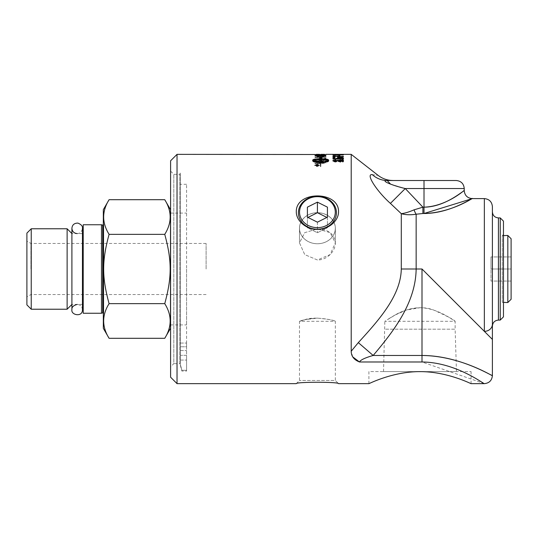 <?xml version="1.0" encoding="UTF-8"?>
<svg xmlns="http://www.w3.org/2000/svg" width="538" height="538" viewBox="0 0 538 538"><rect width="100%" height="100%" fill="white"/><g stroke="black" fill="none" stroke-linecap="round" stroke-linejoin="round"><path stroke-width="0.4" stroke-dasharray="2.69 2.02" d="M206.101 269L206.101 243.458L206.101 269M419.99 307.723C439.156 308.113 455.108 321.899 455.135 321.294C454.22 319.841 447.058 316.102 433.655 310.063C420.79 304.804 404.3 309.404 395.134 315.012L387.609 319.478C392.996 316.136 405.591 307.79 419.99 307.723L406.398 310.036L395.242 314.952L384.845 321.294L455.135 321.294L455.135 329.182L384.845 329.182L455.135 329.182L456.459 371.576L383.52 371.576L456.459 371.576M317.413 318.119C328.308 319.202 334.286 320.265 335.349 321.294C336.183 320.682 314.992 315.665 304.737 319.733C293.338 323.688 302.026 318.832 317.413 318.119L304.737 319.733L299.478 321.294L335.349 321.294L335.349 380.46L299.478 380.46L335.349 380.46L338.536 383.641M316.869 165.274L316.465 165.765L316.075 165.475L316.869 165.274L316.075 164.91L316.869 164.91M316.075 165.274L316.075 164.91M316.869 165.489L316.869 165.126M316.075 165.475L316.075 165.112M318.341 165.274L315.719 165.099L316.431 165.953L317.171 165.63L318.341 166.034L317.232 165.381L318.341 165.274L318.341 164.736L315.719 164.736L316.431 165.59L317.171 165.267L318.341 165.67L317.232 165.011L318.341 164.91M318.341 165.099L318.341 164.736M317.232 165.274L317.232 164.91M317.232 165.381L317.232 165.011M317.319 165.522L317.319 165.159M318.341 165.805L318.341 165.442M318.341 166.034L318.341 165.67M317.306 165.731L317.306 165.368M317.171 165.63L317.171 165.267M315.719 165.475L315.719 164.736M314.965 165.549L316.996 164.702L319.027 165.549L316.996 166.424L314.965 165.186L316.996 164.339L319.027 165.186L316.996 166.06L314.965 165.186M319.027 165.549L319.027 165.186M316.996 164.541L314.562 165.549L316.996 166.598L319.431 165.549L316.996 164.171L314.562 165.186L316.996 166.242L319.431 165.186L316.996 164.171M314.562 165.549L314.562 165.186M319.431 165.549L319.431 165.186M337.945 158.831L340.413 159.497C342.397 159.463 343.439 159.134 343.526 158.515L342.094 157.829L341.583 157.876L342.397 158.522L340.547 159.1L338.052 158.071L335.584 158.952L333.99 158.508L334.865 157.943L334.32 157.89L332.854 158.582L335.403 159.356L337.945 158.831L337.945 158.441L340.413 159.107C342.397 159.073 343.439 158.75 343.526 158.125L342.094 157.439L341.583 157.486L342.397 158.132L340.547 158.717L338.052 157.681L335.584 158.569L333.99 158.125L334.865 157.553L334.32 157.499L332.854 158.192L335.403 158.972L337.938 158.441L337.938 158.831M332.854 158.582L332.854 158.192M334.865 157.943L334.865 157.553M333.99 158.508L333.99 158.125M337.528 158.367L337.528 157.977M337.528 158.152L337.528 157.762M338.61 158.152L338.61 157.762M338.61 158.401L338.61 158.017M342.397 158.522L342.397 158.132M341.583 157.876L341.583 157.486M343.526 158.515L343.526 158.125M339.881 155.132L339.881 155.959L338.785 155.959L339.881 155.966L339.881 155.529L338.785 155.529L338.785 155.966L338.785 155.569L339.881 155.569L339.881 155.132L338.785 155.132L338.785 155.569M338.785 155.563L338.785 155.132M338.106 155.078L342.417 155.072L338.106 155.078L338.785 154.541L342.417 154.668L338.106 154.675M342.417 155.072L342.417 154.668M338.785 154.937L338.785 154.541M337.017 155.099L343.526 155.058L333.775 155.314L337.017 155.099L337.017 154.695L343.526 154.662L337.017 154.695M337.696 154.937L337.696 154.534M333.957 155.132L333.957 154.729M334.32 155.294L334.32 154.897M332.861 155.139L332.861 154.736M343.526 155.058L343.526 154.662L343.526 155.065L338.214 155.374L332.854 155.052L343.526 155.065M338.785 155.529L338.785 155.126M339.881 155.529L339.881 155.126M334.212 157.688L334.212 159.013L337.124 159.013L337.091 158.549M338.96 157.896L341.704 157.943M343.486 158.623L342.309 159.544L341.751 159.477L342.397 158.824L340.177 158.199L337.75 159.396L333.526 159.396L333.009 159.261L333.009 157.688M337.064 158.697L337.064 158.306M333.009 159.261L333.009 158.878M338.261 159.275L338.261 158.892M341.751 159.477L341.751 159.093M343.526 158.811L343.526 158.421M325.86 160.674L325.86 160.237L315.046 160.943L315.046 161.454L324.219 162.752L315.046 163.438L315.046 163.982L325.86 163.122L325.86 162.584L316.499 161.272L325.86 160.674L325.86 159.853L315.046 160.566L315.046 161.07L324.219 162.382L315.046 163.061L315.046 163.613L325.86 162.745L325.86 162.214L316.499 160.889L325.86 160.29M325.86 160.237L325.86 159.853M316.499 161.272L316.499 160.889M325.86 162.584L325.86 162.214M325.86 163.122L325.86 162.745M315.046 163.982L315.046 163.613M315.046 163.438L315.046 163.061M324.219 162.752L324.219 162.382M322.228 162.523L322.228 162.146M315.046 161.454L315.046 161.07M315.046 160.943L315.046 160.566M325.86 158.663L325.86 157.062L315.046 157.533L324.636 157.412L324.636 158.73L325.86 158.663L325.86 156.666L315.046 157.136L324.636 157.015L324.636 158.34L325.86 158.273M325.86 157.062L325.86 156.666M324.636 158.73L324.636 158.34M324.636 157.412L324.636 157.015M315.046 157.856L315.046 157.466M315.046 157.533L315.046 157.136M320.951 154.803L315.046 154.843L324.851 154.957L315.046 155.321L321.394 155.334L326.041 154.957L315.046 154.44L322.921 154.44L315.046 155.072L326.041 154.561L320.951 154.399M315.046 154.843L315.046 154.44M326.041 154.957L326.041 154.561M315.046 155.469L315.046 155.072M315.046 155.321L315.046 154.507L325.86 155.038L315.046 154.904L316.277 154.762L316.277 154.359M324.851 154.957L324.851 154.554M321.69 154.843L321.69 154.446M320.554 161.951L320.554 159.389M320.554 159.773C316.7 159.813 314.172 160.156 312.968 160.815M321.462 162.402L320.796 162.785L320.796 166.679L320.554 162.785C315.772 162.658 313.156 162.126 312.699 161.192L312.699 160.068M321.462 163.189L321.462 162.812L321.462 163.189L324.32 162.187L324.32 161.81M323.654 162.059L324.32 162.187M321.462 161.945L321.462 161.192M328.382 160.815C327.178 160.156 324.649 159.813 320.796 159.773L320.796 161.951M328.644 160.068L328.644 161.192C328.557 161.756 327.286 162.207 324.831 162.543L324.831 161.346M321.307 157.775L321.805 158.219L320.796 158.111L320.796 159.113M320.554 159.113L320.554 158.085L319.538 157.977L320.049 157.641M320.554 166.632L320.554 166.269M320.796 166.679L320.796 166.323M320.796 162.785L320.796 162.415M320.796 159.773L320.796 159.389M324.831 162.543L324.831 162.167M328.644 161.192L328.644 160.815M320.796 158.111L320.796 157.721M321.805 158.219L321.805 157.829M319.538 157.977L319.538 157.587M320.554 158.085L320.554 157.695M312.699 161.192L312.699 160.815M320.554 162.785L320.554 162.415M324.636 155.69L324.569 156.255L322.45 156.612L320.897 156.215L320.897 155.791L324.636 155.69L324.636 156.047L324.031 155.442L316.277 155.563L324.636 155.879M324.636 155.805L324.636 155.408M324.031 155.442L324.031 155.038M316.445 155.381L316.445 154.978M316.277 155.563L316.277 155.159M325.86 156.316L325.86 155.919L325.86 156.316L315.046 155.966L315.046 155.569L315.046 155.966M316.277 155.186L324.602 155.294M325.86 155.744L325.86 155.341M315.046 155.543L315.046 155.146M325.86 154.359L325.86 154.762L324.636 154.762L324.636 154.359M320.877 154.359L320.877 154.762L319.646 154.762L319.646 154.359M325.86 155.038L325.86 154.641M315.046 154.904L315.046 154.507M319.673 155.825L317.702 156.679L316.277 156.296L316.277 155.926L319.673 155.825L319.673 155.428L317.702 156.289L316.277 155.529L319.673 155.428M316.277 155.926L316.277 155.529M319.673 156.161L319.673 155.764M316.277 156.296L316.277 155.899M320.897 155.791L320.897 155.395L324.636 155.294M324.569 156.255L324.569 155.859L322.45 156.222L320.897 155.818L320.897 155.395M320.897 156.215L320.897 155.818M325.86 156.215L325.86 155.489L315.046 155.764L315.12 156.504L317.615 156.935L320.224 156.565L322.444 156.888C324.528 156.834 325.672 156.605 325.86 156.215L325.86 155.092L315.046 155.368L315.12 156.107L317.615 156.538L320.224 156.168L322.444 156.491C324.528 156.437 325.672 156.208 325.86 155.818M325.86 155.489L325.86 155.092M320.224 156.565L320.224 156.168M315.046 156.269L315.046 155.872M315.046 155.764L315.046 155.368M325.86 159.497L325.86 159.093L315.046 159.725L315.046 160.156L325.86 159.497L325.86 158.703L315.046 159.342L315.046 159.773L325.86 159.107M325.86 159.093L325.86 158.703M315.046 160.156L315.046 159.773M315.046 159.725L315.046 159.342M342.269 160.707L342.269 159.746M335.214 161.622L334.555 161.918L333.029 161.111L333.156 160.707M335.571 161.602L335.154 161.999L335.154 161.622M343.372 159.746L343.372 161.884L342.827 161.985L342.269 161.884L342.269 161.151L334.38 161.151M332.935 160.916L332.935 160.532M333.029 161.111L333.029 160.734M334.555 161.918L334.555 161.541M342.269 161.151L342.269 160.775M342.269 161.884L342.269 161.508M343.372 161.884L343.372 161.508M333.607 156.202L343.419 157.049L334.219 156.45L334.219 157.405L333.009 157.405L333.009 155.872M333.009 157.405L333.009 157.009L343.419 156.148L334.219 156.773L334.219 155.859L333.009 155.859L333.009 157.385L333.607 157.479L343.419 156.545L334.219 157.163L334.219 156.255L333.009 156.255L333.009 157.385M334.219 157.405L334.219 157.009M334.219 156.45L334.219 156.054M343.419 157.049L343.419 156.659M333.99 155.058L342.397 155.058L333.99 154.87M332.854 155.052L332.854 154.648M342.269 154.796L343.372 154.796L342.269 154.783L342.269 154.399L343.372 154.359L343.372 154.783L332.968 154.762M333.156 154.762L342.269 154.762L332.935 154.762L333.647 154.366M333.029 154.359L332.935 154.762L333.156 154.366M335.571 154.393L335.154 154.796L335.154 154.393M334.38 154.762L334.38 154.379L342.269 154.366L342.269 154.762L342.269 154.399M334.555 154.789L334.555 154.386M342.269 154.783L342.269 154.386M343.372 154.796L343.372 154.399M333.009 156.255L333.009 155.859M334.219 156.255L334.219 155.859M334.219 157.163L334.219 156.773M343.419 156.545L343.419 156.148M343.109 156.692L343.109 156.302M334.508 157.439L334.508 157.042M333.93 161.057L335.396 160.499L337.427 161.091L335.396 161.649L333.93 160.68L335.396 160.122L337.427 160.714L335.396 161.272L333.93 160.68M337.427 161.091L337.427 160.714M338.61 161.03L340.83 160.398L342.457 161.07L340.863 161.763L338.61 161.03L338.61 160.654L340.83 160.015L342.457 160.687L340.863 161.387L338.61 160.654M342.457 161.07L342.457 160.687M337.945 161.434L340.715 162.254C342.551 162.22 343.493 161.817 343.526 161.037L340.957 159.974L338.086 160.701L335.463 160.082L332.854 161.097L335.268 162.12L337.945 161.434L337.945 161.05L340.715 161.877C342.551 161.844 343.493 161.44 343.526 160.66L340.957 159.591L338.086 160.317L335.463 159.699L332.854 160.714L335.268 161.743L337.945 161.05M332.854 161.097L332.854 160.714M338.086 160.701L338.086 160.317M343.526 161.037L343.526 160.66M484.348 383.641L422 361.987L359.438 361.96M177.029 154.359L177.029 383.641M352.726 356.882L351.206 351.24L351.206 154.359M338.536 211.676C338.98 190.674 295.853 190.674 296.297 211.676C296.129 221.145 306.687 229.652 317.413 229.356C328.146 229.652 338.705 221.145 338.536 211.676M103.33 209.665L103.33 328.335M109.086 338.301C101.864 326.748 101.864 315.201 109.086 303.647C105.408 290.829 103.619 279.276 103.72 269C103.619 258.724 105.408 247.171 109.086 234.353C101.864 222.799 101.864 211.252 109.086 199.699M164.749 199.699C171.972 211.252 171.972 222.799 164.749 234.353C168.428 247.171 170.216 258.724 170.109 269C170.216 279.276 168.428 290.829 164.749 303.647C171.972 315.201 171.972 326.748 164.749 338.301M170.506 328.335L170.506 209.665M109.086 303.647L164.749 303.647M109.086 234.353L164.749 234.353M103.33 269L103.33 315.086L103.33 269M103.33 315.086L103.693 313.883L103.693 224.117L103.693 313.883A0.807 0.807 0 0 0 103.33 312.955M101.487 224.749L101.487 313.25M30.922 269L30.922 243.458L30.922 269M26.9 304.891L26.9 233.109M31.238 309.222L31.238 228.778M67.122 309.222L67.122 228.778M71.951 269L71.951 304.4L71.951 269M83.215 313.25L83.215 224.749M170.506 269L170.506 324.912L170.506 269M186.592 269L186.592 324.912L186.592 269M336.438 212.725A19.025 16.476 180 0 0 307.904 198.461A19.025 16.476 180 0 0 307.904 226.996A19.025 16.476 180 0 0 336.438 212.725M335.295 212.154A17.882 15.488 180 0 0 317.413 196.666A17.882 15.488 180 0 0 299.531 212.154A17.882 15.488 180 0 0 317.413 227.641A17.882 15.488 180 0 0 335.295 212.154M327.434 207.15L327.434 217.708L327.434 207.15L317.413 202.14L307.4 207.15L307.4 217.164L317.413 222.174L327.434 217.164L327.434 227.722L327.434 217.708L317.413 212.698L307.4 217.708L307.4 227.722L317.413 232.732L327.434 227.722L317.413 232.732L307.4 227.722L307.4 217.708L307.944 217.433M317.413 222.174L317.413 232.732L317.413 222.174M307.4 217.164L307.4 207.15M317.413 202.14L317.413 212.698M326.889 217.433L327.434 217.708L327.434 227.722L327.434 217.164M507.825 302.538L507.825 235.462M503.46 302.396L502.277 302.363L502.277 235.637L502.277 302.363L503.46 303.54L503.46 269L503.46 303.54M511.1 281.065L511.1 269L490.986 269L490.986 281.065L490.986 256.935L490.986 269L511.1 269L511.1 281.065L490.986 281.065L511.1 281.065M511.1 256.935L511.1 269L511.1 256.935L490.986 256.935L511.1 256.935M511.1 299.262L511.1 238.737M180.257 364.145L180.257 173.041L180.257 364.145L180.257 184.299L180.257 364.145L181.898 370.299L180.257 364.145M180.257 355.329L180.257 350.574L180.257 360.077L180.257 350.574L180.257 355.329L186.592 355.329L186.592 370.299L181.898 370.299L186.592 370.299L186.592 343.062L186.592 355.329L180.257 355.329M186.592 346.768L186.592 343.062L186.592 346.768L180.257 346.768L186.592 346.768L186.592 184.299L186.592 346.768M186.592 371.072L186.592 370.299L186.592 371.072L181.898 371.072L179.914 363.668L179.914 174.332L179.914 363.668L173.808 363.668L173.808 174.332L173.808 363.668L170.593 366.889L170.593 171.111L170.593 366.889M492.398 326.122L492.398 269M500.239 320.083L500.239 217.917M492.398 206.653L492.398 339.397L422 269L422 355.463C458.712 355.611 489.439 374.67 492.189 375.49C495.478 378.201 462.411 355.867 422 355.463L373.17 355.463C364.932 357.831 360.379 360.009 359.512 361.987M170.593 377.205L170.593 160.795M170.593 171.111L173.808 174.332L179.914 174.332L180.257 173.041M503.46 221.131L503.46 316.869M503.46 269L503.46 234.46L503.46 269M368.907 383.641L368.907 371.576L471.073 371.576L368.907 371.576M351.206 351.247L358.315 342.625C379.041 319.908 400.864 295.597 401.287 269L401.287 213.694C404.805 213.277 409.068 211.992 414.092 209.827L422.908 207.17L422.908 213.512L416.15 214.218C410.514 215.066 405.558 214.891 401.287 213.694L390.413 203.398C377.098 191.602 365.094 173.431 372.35 174.655A24.136 22.771 90 0 0 387.212 180.506C394.818 180.506 394.818 180.506 387.212 180.506L456.19 180.506M414.092 209.827A8.043 2.508 74.6 0 0 416.15 214.218L416.15 269C415.726 302.692 393.903 330.917 373.17 355.463L358.315 342.625M390.413 203.398L405.275 188.549L422.908 207.17L424.011 207.17C449.311 206.357 469.223 185.576 463.178 191.333C458.941 194.104 442.935 207.063 424.011 207.17L424.011 213.512L422.908 213.512M390.568 184.137L405.275 188.549L424.011 188.549L424.011 180.506M372.35 174.655C379.962 175.617 379.962 175.617 372.35 174.655M492.398 324.226A8.043 7.128 0 0 1 484.348 331.347L484.348 198.603M317.413 228.906C328.308 229.282 334.286 233.929 335.349 242.853L330.097 254.622L317.413 259.968L304.737 254.622L299.478 242.853L304.737 232.651L317.413 228.906M299.531 228.246A17.882 15.488 180 0 1 317.413 212.759A17.882 15.488 180 0 1 335.295 228.246A17.882 15.488 180 0 1 317.413 243.734A17.882 15.488 180 0 1 299.531 228.246A17.882 15.488 180 0 0 317.413 243.734A17.882 15.488 180 0 0 335.295 228.246A17.882 15.488 180 0 0 317.413 212.759A17.882 15.488 180 0 0 299.531 228.246M335.349 228.22A17.936 15.535 0 0 0 317.413 212.685A17.936 15.535 0 0 0 299.478 228.22A17.936 15.535 0 0 0 317.413 243.754A17.936 15.535 0 0 0 335.349 228.22L335.349 242.853L330.097 232.651L317.413 228.906L304.737 232.651L299.478 242.853L304.737 254.622L317.413 259.968C327.057 260.163 335.544 251.159 335.349 242.853L335.349 228.22A17.936 15.535 0 0 1 317.413 243.754A17.936 15.535 0 0 1 299.478 228.22A17.936 15.535 0 0 1 317.413 212.685A17.936 15.535 0 0 1 335.349 228.22M316.465 165.765L316.465 165.401M317.931 165.711L317.931 165.348M317.83 165.892L317.83 165.529M316.431 165.953L316.431 165.59M316.996 166.424L316.996 166.06M316.996 164.702L316.996 164.339M316.996 166.598L316.996 166.242M340.413 159.497L340.413 159.107M335.403 159.356L335.403 158.972M334.32 157.89L334.32 157.499M335.584 158.952L335.584 158.569M338.052 158.071L338.052 157.681M340.547 159.1L340.547 158.717M342.094 157.829L342.094 157.439M339.337 156.007L339.337 155.61M340.144 155.233L340.144 154.83M340.023 155.368L340.023 154.964M333.775 155.314L333.775 154.917M338.57 154.87L338.57 154.467M333.526 159.396L333.526 159.013M337.75 159.396L337.75 159.013M340.177 158.199L340.177 157.809M319.269 161.118L319.269 160.734M319.612 161.662L319.612 161.286M321.394 162.94L321.394 162.563M319.101 162.066L319.101 161.689M322.901 154.796L322.901 154.393M321.394 155.334L321.394 154.931M320.998 155.2L320.998 154.803M322.921 154.843L322.921 154.44M324.421 155.549L324.421 155.146M323.15 155.341L323.15 154.937M319.397 155.22L319.397 154.823M317.702 156.679L317.702 156.289M322.45 156.612L322.45 156.222M322.444 156.888L322.444 156.491M317.615 156.935L317.615 156.538M315.12 156.504L315.12 156.107M342.827 161.985L342.827 161.608M333.614 157.466L333.614 157.076M343.009 157.183L343.009 156.787M338.261 154.924L338.261 154.52M338.173 154.857L338.173 154.52M338.214 155.374L338.214 154.971M333.607 157.479L333.607 157.083M333.614 156.208L333.614 155.812M343.009 156.43L343.009 156.04M335.396 161.649L335.396 161.272M335.396 160.499L335.396 160.122M340.863 161.763L340.863 161.387M340.83 160.398L340.83 160.015M340.715 162.254L340.715 161.877M335.268 162.12L335.268 161.743M335.463 160.082L335.463 159.699M340.957 159.974L340.957 159.591M102.691 312.881L102.691 225.119L103.733 224.353L103.33 222.914M498.43 217.917L498.43 320.083M464.24 188.549L424.011 188.549L424.011 207.17M401.287 269L422 269M422 361.987L422 355.463M77.183 233.579C80.142 233.499 81.897 231.744 82.448 228.314L82.448 309.686C82.139 306.485 80.384 304.73 77.183 304.421M71.91 228.314L71.91 309.686M335.665 161.925L335.665 161.548M335.665 154.789L335.665 154.386M103.733 313.647L103.733 224.353L103.733 313.647M206.101 243.458L30.922 243.458L26.9 241.132M206.101 294.542L30.922 294.542L26.9 296.868M82.448 233.6L71.91 233.559M82.448 304.4L71.91 304.441M170.593 324.912L186.592 324.912M170.593 213.088L186.592 213.088M503.46 234.46L502.277 235.637L503.46 235.604M180.257 360.077L186.592 360.077L180.257 360.077M180.257 350.574L186.592 350.574L180.257 350.574M180.257 343.062L186.592 343.062L180.257 343.062M186.592 184.299L180.257 184.299M296.297 383.641L299.478 380.46L299.478 321.294M471.073 383.641L471.073 371.576M383.52 371.576L384.845 321.294M299.478 228.22L299.478 242.853L299.478 228.22"/><path stroke-width="0.81" d="M338.785 155.529L339.881 155.529M338.785 155.126L339.881 155.126L339.881 155.563L338.785 155.563L338.785 155.126M337.091 158.549L338.96 157.896M333.009 158.078L334.212 158.078M341.751 159.477L342.397 158.434L340.177 157.809L338.16 158.481L338.261 159.275M341.704 157.943L343.486 158.623M337.124 159.013L337.064 158.306C337.158 157.735 338.153 157.452 340.05 157.466C342.316 157.486 343.479 157.802 343.526 158.421L342.309 159.161L341.751 159.093L342.397 158.434M334.212 159.013L334.212 158.629L337.124 158.629M338.16 158.481L337.75 159.013L333.526 159.013L333.009 158.878L333.009 157.688L333.607 157.614L334.212 157.688L334.212 158.629M312.968 160.432L312.968 160.815C314.172 161.508 316.7 161.884 320.554 161.951L320.554 159.389C316.7 159.423 314.172 159.773 312.968 160.432C314.172 161.124 316.7 161.508 320.554 161.575M324.831 161.723L328.382 160.815L328.382 160.432C327.178 159.773 324.649 159.423 320.796 159.389L320.796 161.951L321.462 161.945L321.462 161.192L324.32 161.81L321.462 162.779M320.796 161.575L323.654 162.059M319.538 157.977L320.675 156.504L321.805 157.829L320.796 157.721L320.796 159.113C325.571 159.181 328.187 159.625 328.644 160.445M320.675 156.894L321.805 158.219M312.699 160.445C313.163 159.625 315.779 159.181 320.554 159.113L320.554 157.695L319.538 157.587L320.675 156.504M321.462 162.812L321.462 162.402L320.796 162.415L320.554 166.269L320.554 162.415C315.772 162.281 313.156 161.75 312.699 160.815L312.699 160.068C313.163 159.241 315.779 158.791 320.554 158.73M320.796 158.73C325.571 158.791 328.187 159.241 328.644 160.068L328.644 160.815C328.557 161.38 327.286 161.83 324.831 162.167L324.831 161.346L328.382 160.432M324.636 155.879L324.421 155.146L323.15 154.937L316.277 155.159L324.636 155.65M324.602 155.294L325.86 155.919L315.046 155.569L316.277 155.186M325.692 155.522L325.86 155.919M315.221 155.347L315.221 154.951L319.464 154.702L325.692 155.126M315.046 155.569L315.221 154.951M325.86 154.359L332.968 154.359M315.046 154.507L177.029 154.359L170.593 160.795L170.593 377.205L177.029 383.641L177.029 154.359M342.269 160.129L343.372 160.129M332.935 160.916L342.269 160.707L342.269 159.746L342.827 159.658L343.372 159.746L343.372 161.508L342.827 161.608L342.269 161.508L342.269 160.775L334.38 160.775L335.571 161.454L335.154 161.622L332.935 160.532L342.269 160.331M334.38 160.775L335.571 161.83M335.571 161.602L335.154 161.622M333.009 156.269L334.508 156.235M333.009 155.872L343.419 156.659L334.219 156.054L334.219 157.009L333.614 157.076L333.009 157.009L333.009 155.872M342.397 154.662L333.99 154.655L342.397 154.883M332.854 154.648L343.526 154.668L332.854 154.648M333.647 154.366L333.029 154.359M335.571 154.393L335.154 154.393M334.38 154.379L351.206 154.359L351.206 351.24C351.24 356.27 354.011 359.848 359.512 361.987C360.379 360.009 364.932 357.831 373.17 355.463C393.95 330.904 415.672 302.679 416.15 269L416.15 214.218A8.043 2.508 74.6 0 1 414.092 209.827C409.068 211.992 404.805 213.277 401.287 213.694C405.558 214.891 410.514 215.066 416.15 214.218L422.908 213.512L422.908 207.17L414.092 209.827M359.512 361.987L422 361.987C456.143 362.262 484.435 384.542 484.348 383.641L471.073 383.641C471.51 384.085 447.562 371.529 419.99 371.63C392.417 371.529 368.469 384.085 368.907 383.641L338.536 383.641C338.98 381.812 295.853 381.812 296.297 383.641L177.029 383.641M296.297 383.641C295.853 381.812 338.98 381.812 338.536 383.641M368.907 383.641C368.469 384.085 392.417 371.529 419.99 371.63C447.562 371.529 471.51 384.085 471.073 383.641M359.438 361.96L352.726 356.882M338.536 211.676C338.705 221.145 328.146 229.652 317.413 229.356C306.687 229.652 296.129 221.145 296.297 211.676C295.853 190.674 338.98 190.674 338.536 211.676M109.086 338.301L103.33 328.335L103.33 209.665L109.086 199.699C101.864 211.252 101.864 222.799 109.086 234.353C101.864 260.849 101.864 277.151 109.086 303.647C101.864 315.201 101.864 326.748 109.086 338.301L164.749 338.301C171.972 326.748 171.972 315.201 164.749 303.647C171.972 277.151 171.972 260.849 164.749 234.353C171.972 222.799 171.972 211.252 164.749 199.699L109.086 199.699M164.749 199.699L170.506 209.665L170.506 328.335L164.749 338.301M109.086 303.647L164.749 303.647M109.086 234.353L164.749 234.353M103.33 312.955A0.807 0.807 0 0 0 102.691 312.881L101.487 313.25L101.487 224.749L102.691 225.119L102.691 312.881M31.238 269L31.238 309.222L67.122 309.222L67.122 228.778L31.238 228.778L31.238 269M31.238 228.778L26.9 233.109L26.9 304.891L31.238 309.222M101.487 224.749L83.215 224.749L83.215 313.25L101.487 313.25M336.438 212.725A19.025 16.476 180 0 1 307.904 226.996A19.025 16.476 180 0 1 307.904 198.461A19.025 16.476 180 0 1 336.438 212.725M335.295 212.154A17.882 15.488 180 0 1 317.413 227.641A17.882 15.488 180 0 1 299.531 212.154A17.882 15.488 180 0 1 317.413 196.666A17.882 15.488 180 0 1 335.295 212.154M317.413 202.14L327.434 207.15L327.434 217.164L317.413 222.174L307.4 217.164L307.4 207.15L317.413 202.14L317.413 212.698L326.889 217.433M307.4 207.15L307.4 217.164M307.944 217.433L317.413 212.698M327.434 207.15L327.434 217.164M503.46 235.604L507.825 235.462L507.825 302.538L503.46 302.396M507.825 235.462L511.1 238.737L511.1 299.262L507.825 302.538M492.398 269L492.398 326.122C492.754 322.457 494.765 320.446 498.43 320.083L498.43 217.917C494.765 217.554 492.754 215.543 492.398 211.878M500.239 320.083L503.46 316.869L503.46 221.131L500.239 217.917L500.239 320.083L498.43 320.083M390.413 203.398L405.275 188.549L464.24 188.549C463.763 183.666 461.079 180.983 456.19 180.506L387.212 180.506A24.136 22.771 -90 0 1 372.35 174.655C379.962 175.617 379.962 175.617 372.35 174.655C365.08 173.418 377.111 191.622 390.413 203.398L401.294 213.694L401.287 269L422 269L492.398 339.397L492.398 206.653C491.92 201.763 489.237 199.08 484.348 198.603L484.348 331.347A8.043 7.128 0 0 0 492.398 324.226M424.011 180.506L424.011 207.17C449.311 206.357 469.223 185.576 463.178 191.333C458.941 194.104 442.935 207.063 424.011 207.17L422.908 207.17L405.275 188.549C391.973 185.381 379.942 180.391 387.212 180.506C394.818 180.506 394.818 180.506 387.212 180.506L390.568 184.137M401.287 269C400.81 295.604 379.095 319.895 358.315 342.625L373.17 355.463L422 355.463C458.712 355.611 489.439 374.67 492.189 375.49C495.478 378.201 462.411 355.867 422 355.463L422 269M358.315 342.625L351.206 351.247M424.011 207.17L424.011 213.512C446.715 213.418 465.928 201.784 471.012 199.302C478.262 194.131 454.368 212.779 424.011 213.512L472.263 198.623C467.394 198.125 464.711 195.442 464.22 190.58L464.24 188.549M339.337 155.495L339.337 155.099M340.05 157.816L340.05 157.466M333.607 158.011L333.607 157.614M342.827 160.042L342.827 159.658M333.156 160.707L333.156 160.331M333.607 156.202L333.607 155.805M422.908 213.512L424.011 213.512M422 361.987L422 355.463M71.91 309.686L71.91 309.686C70.747 315.167 82.724 317.494 82.448 309.686L82.448 228.314C82.852 226.269 81.339 224.528 77.902 223.095C74.237 223.122 72.24 224.857 71.91 228.314L71.91 309.686C71.567 307.245 73.323 305.49 77.183 304.421M77.183 233.579C73.982 233.27 72.227 231.515 71.91 228.314M484.348 383.641L484.348 383.641C489.23 383.157 491.914 380.474 492.391 375.598L492.398 339.37M316.277 154.359L319.646 154.359M320.877 154.359L324.636 154.359M102.691 225.119L103.33 225.045M71.91 233.559L67.122 228.778M71.91 304.441L67.122 309.222M82.448 304.4L83.215 304.4M82.448 233.6L83.215 233.6M498.43 217.917L500.239 217.917M351.206 154.359L378.12 175.381C381.845 178.253 386.055 179.921 390.736 180.398L392.975 180.506M472.263 198.603L484.348 198.603"/></g></svg>
